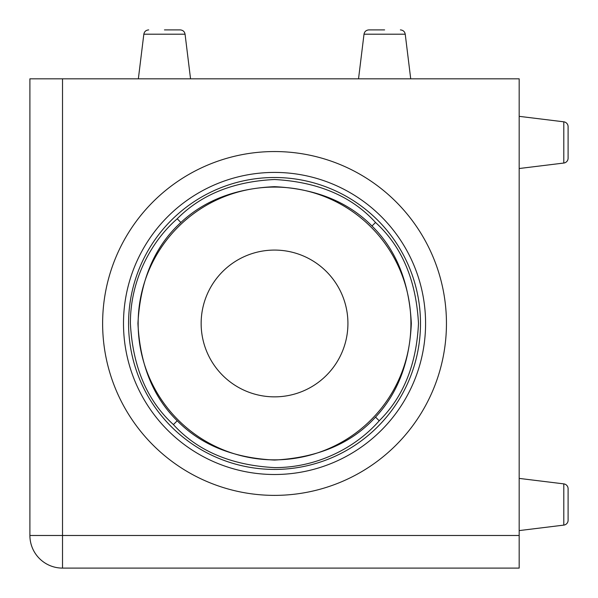 <?xml version="1.0" encoding="UTF-8"?>
<svg xmlns="http://www.w3.org/2000/svg" width="598" height="598" viewBox="0 0 598 598"><rect width="100%" height="100%" fill="white"/><g stroke="black" fill="none" stroke-linecap="round" stroke-linejoin="round"><path stroke-width="0.9" d="M446.452 323.466A171.91 171.91 0 0 1 274.534 495.376A171.91 171.91 0 0 1 102.624 323.466A171.91 171.91 0 0 1 274.534 151.548A171.91 171.91 0 0 1 446.452 323.466M384.626 29.9L368.861 29.9L384.626 29.9M164.45 29.9L180.207 29.9C182.936 30.139 184.55 31.567 185.066 34.198L143.834 34.198L138.355 78.824M563.802 163.045A4.896 4.896 0 0 0 568.1 158.193L568.1 126.671L568.1 158.193A4.896 4.896 0 0 1 563.802 163.045L519.176 168.524L563.802 163.045L563.802 121.82A4.896 4.896 0 0 1 568.1 126.671L568.1 158.193M563.802 525.111A4.896 4.896 0 0 0 568.1 520.253L568.1 488.738L568.1 520.253A4.896 4.896 0 0 1 563.802 525.111L519.176 530.59L563.802 525.111L563.802 483.879A4.896 4.896 0 0 1 568.1 488.738L568.1 520.253M563.802 483.879L519.176 478.4L563.802 483.879M563.802 121.82L519.176 116.341L563.802 121.82M173.405 424.595C197.437 450.937 231.149 465.274 274.534 467.614C318.771 467.763 357.073 446.243 379.207 420.783C403.388 396.952 416.485 364.511 418.488 323.466C416.111 280.028 401.789 246.361 375.529 222.471L371.993 226.007C348.073 201.773 315.587 188.662 274.534 186.673C235.747 188.37 204.531 200.308 180.888 222.471C154.583 246.458 140.268 280.126 137.929 323.466C139.977 364.586 153.073 397.027 177.217 420.783L173.405 424.595C147.063 400.563 132.726 366.851 130.386 323.466C130.237 279.229 151.757 240.927 177.217 218.793L180.888 222.471M379.207 420.783L375.529 417.112C351.542 443.417 317.874 457.732 274.534 460.071C233.414 458.023 200.973 444.927 177.217 420.783M371.993 226.007C396.197 249.852 409.309 282.338 411.327 323.466C409.645 362.224 397.715 393.439 375.529 417.112M410.923 323.466A136.389 136.389 0 0 1 274.534 459.855A136.389 136.389 0 0 1 138.145 323.466A136.389 136.389 0 0 1 274.534 187.077A136.389 136.389 0 0 1 410.923 323.466M347.924 323.466A73.39 73.39 0 0 1 274.534 396.855A73.39 73.39 0 0 1 201.145 323.466A73.39 73.39 0 0 1 274.534 250.076A73.39 73.39 0 0 1 347.924 323.466M177.217 218.793C201.107 194.589 233.549 181.493 274.534 179.512C318.031 181.927 351.699 196.241 375.529 222.471M519.176 535.479L519.176 568.1L62.521 568.1L62.521 535.479L29.9 535.479L29.9 78.824L62.521 78.824L62.521 535.479L519.176 535.479L519.176 78.824L62.521 78.824M29.9 535.479A32.621 32.621 0 0 0 62.521 568.1A32.621 32.621 0 0 1 29.9 535.479M420.499 323.466A145.964 145.964 0 0 0 274.534 177.501A145.964 145.964 0 0 0 128.57 323.466A145.964 145.964 0 0 0 274.534 469.43A145.964 145.964 0 0 0 420.499 323.466M123.494 323.466A151.04 151.04 0 0 1 274.534 172.418A151.04 151.04 0 0 1 425.582 323.466A151.04 151.04 0 0 1 274.534 474.506A151.04 151.04 0 0 1 123.494 323.466M400.383 29.9C403.104 30.139 404.726 31.567 405.235 34.198L364.01 34.198L358.531 78.824M405.235 34.198L410.714 78.824M185.066 34.198L190.545 78.824M143.834 34.198C144.35 31.567 145.964 30.139 148.693 29.9M364.01 34.198C364.518 31.567 366.14 30.139 368.861 29.9"/></g></svg>
